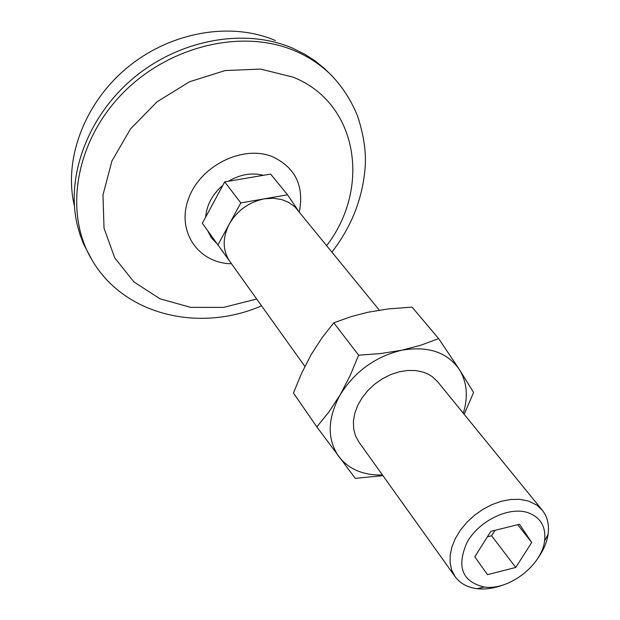 <?xml version="1.0" encoding="UTF-8"?>
<svg xmlns="http://www.w3.org/2000/svg" width="620" height="620" viewBox="0 0 620 620"><rect width="100%" height="100%" fill="white"/><g stroke="black" fill="none" stroke-linecap="round" stroke-linejoin="round"><path stroke-width="0.93" d="M358.639 355.198L333.793 322.788L351.524 316.502L367.8 312.271L388.05 308.954L412.044 307.117L438.658 338.597L421.127 345.123L401.706 350.238L380.618 353.555L358.639 355.198L350.067 375.728L340.163 394.832C354.787 371.481 375.301 356.616 401.706 350.238C427.862 345.751 447.036 352.106 459.226 369.311C467.015 381.99 468.379 396.63 463.303 413.246M438.658 338.597L459.226 369.311L473.595 392.483L464.171 414.3M382.447 474.974C363.475 475.478 348.936 469.371 338.838 456.63C326.911 439.185 327.352 418.585 340.163 394.832L328.856 412.029L316.828 426.893L355.26 478.361L382.935 475.649M316.828 426.893L293.438 392.995L301.537 373.426L311.062 354.795L321.881 337.97L333.793 322.788M240.808 202.934L229.299 224.06C237.297 210.436 248.953 202.027 264.267 198.842L240.808 202.934L224.696 181.885L202.353 223.293L229.811 261.408M298.228 210.614L287.525 194.788L264.267 198.842L273.257 198.23L281.759 199.562L288.688 202.383L295.135 207.126L379.316 310.147M229.881 261.508L229.733 261.299C222.503 250.294 222.355 237.886 229.299 224.06L217.876 245.024M287.525 194.788L270.615 174.088L224.696 181.885M490.823 531.363L474.796 556.807L487.498 574.678L515.747 567.447L531.712 542.469L519.49 524.264L490.823 531.363M503.006 585.001C493.915 588.388 485.259 589.612 477.043 588.682C467.441 587.45 460.149 583.451 455.157 576.701L358.763 441.835L355.454 435.721L353.648 428.769L353.416 421.228L354.787 413.354L357.724 405.433L362.127 397.746L367.838 390.577L374.666 384.183L382.354 378.804L390.623 374.635L399.171 371.814L407.689 370.45L415.873 370.582L423.429 372.194L428.141 374.131L432.349 376.712L437.581 381.664L542.275 510.183C547.476 516.778 549.405 524.869 548.072 534.456C546.801 542.624 543.337 550.653 537.679 558.527M455.157 576.701L451.817 570.392L450.136 563.146L450.174 555.21L451.949 546.856L455.413 538.377L460.451 530.092L466.891 522.296L474.494 515.282L482.98 509.299L492.055 504.571L501.371 501.262L510.601 499.495L519.397 499.317L528.751 501.131L536.866 505.153L542.275 510.183M527.046 512.36C540.314 516.855 546.166 526.365 544.593 540.872C541.795 565.448 508.594 590.798 484.15 587.024C462.078 581.583 456.374 566.703 467.031 542.384C478.787 521.172 507.958 506.672 527.046 512.36M74.4 205.91C63.294 159.805 84.181 103.137 127.495 67.441C170.779 31.721 231.221 21.429 275.388 40.556M261.562 305.838C200.392 332.483 124.682 316.146 91.931 259.896L83.398 243.621L80.003 234.624L77.353 225.254C65.503 176.235 87.931 115.583 134.431 77.275C180.9 38.936 245.667 27.838 292.663 48.205L304.931 54.328L315.099 60.9L324.392 68.425L332.382 76.322C343.526 88.327 352.028 101.889 357.895 116.994C364.242 136.935 366.575 154.589 364.901 169.965C362.088 199.81 351.114 227.176 331.995 252.061M256.696 299.026L223.619 307.388L190.603 307.373L159.96 298.778L133.974 281.968L114.754 257.904L104.028 228.183L102.967 194.998L111.949 160.975L130.471 128.975L157.093 101.773L189.573 81.747L225.091 70.572L260.601 69.076L293.167 77.174C358.081 103.029 371.178 187.868 326.709 245.574M487.397 536.804L491.582 535.765L495.016 530.325M517.716 524.706L531.712 542.469M491.582 535.765L515.747 567.447M91.931 259.896C63.891 213.179 74.997 142.639 121.783 94.232C168.361 45.678 242.893 28.156 295.461 51.119C309.744 57.303 322.051 65.704 332.382 76.322M231.477 263.74C198.4 263.415 176.243 231.508 188.503 198.749C200.09 165.834 242.715 144.615 272.351 156.627C295.353 167.47 304.342 185.907 299.313 211.939M216.822 243.544L211.381 237.754L207.638 230.694M205.693 217.093C206.708 204.863 212.428 194.269 222.851 185.303M228.532 181.234C240.157 174.359 251.759 172.391 263.329 175.321M544.593 540.872L548.072 534.456M484.15 587.024L477.043 588.682M229.733 261.299L304.862 366.42"/></g></svg>
